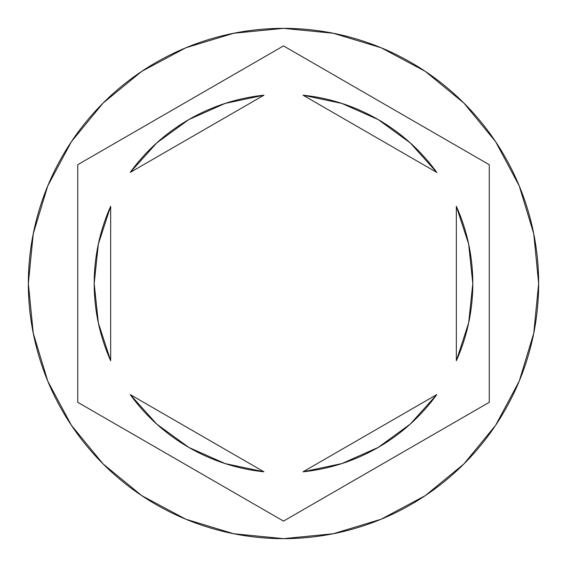 <?xml version="1.0" encoding="UTF-8"?>
<svg xmlns="http://www.w3.org/2000/svg" width="567" height="567" viewBox="0 0 567 567"><rect width="100%" height="100%" fill="white"/><g stroke="black" fill="none" stroke-linecap="round" stroke-linejoin="round"><path stroke-width="0.85" d="M28.35 283.5A255.15 255.15 0 0 1 283.5 28.35A255.15 255.15 0 0 1 538.65 283.5L533.745 233.724L519.23 185.856L495.65 141.743L463.919 103.081L425.257 71.35L381.144 47.77L333.276 33.255L283.5 28.35L233.724 33.255L185.856 47.77L141.743 71.35L103.081 103.081L71.35 141.743L47.77 185.856L33.255 233.724L28.35 283.5L33.255 333.276L47.77 381.144L71.35 425.257L103.081 463.919L141.743 495.65L185.856 519.23L233.724 533.745L283.5 538.65L333.276 533.745L381.144 519.23L425.257 495.65L463.919 463.919L495.65 425.257L519.23 381.144L533.745 333.276L538.65 283.5A255.15 255.15 0 0 1 283.5 538.65A255.15 255.15 0 0 1 28.35 283.5M472.807 283.5A189.307 189.307 0 0 1 456.343 360.711L468.647 322.97L472.807 283.5L468.647 244.03L456.343 206.289A189.307 189.307 0 0 1 472.807 283.5M303.054 95.206A189.307 189.307 0 0 1 436.788 172.418L410.253 142.898L378.154 119.559L341.887 103.428L303.054 95.206L436.788 172.418L303.054 95.206M436.788 394.582A189.307 189.307 0 0 1 303.054 471.794L341.887 463.572L378.154 447.441L410.253 424.102L436.788 394.582L303.054 471.794L436.788 394.582M263.946 471.794A189.307 189.307 0 0 1 130.212 394.582L156.747 424.102L188.846 447.441L225.113 463.572L263.946 471.794L130.212 394.582L263.946 471.794M110.657 360.711A189.307 189.307 0 0 1 110.657 206.289L98.353 244.03L94.193 283.5L98.353 322.97L110.657 360.711L110.657 206.289L110.657 360.711M456.343 206.289L456.343 360.711L456.343 206.289M489.264 164.699L489.264 402.301L283.5 521.101L77.736 402.301L77.736 164.699L283.5 45.899L489.264 164.699L489.264 402.301L283.5 521.101L77.736 402.301L77.736 164.699L283.5 45.899L489.264 164.699M130.212 172.418A189.307 189.307 0 0 1 263.946 95.206L225.113 103.428L188.846 119.559L156.747 142.898L130.212 172.418L263.946 95.206L130.212 172.418"/></g></svg>
